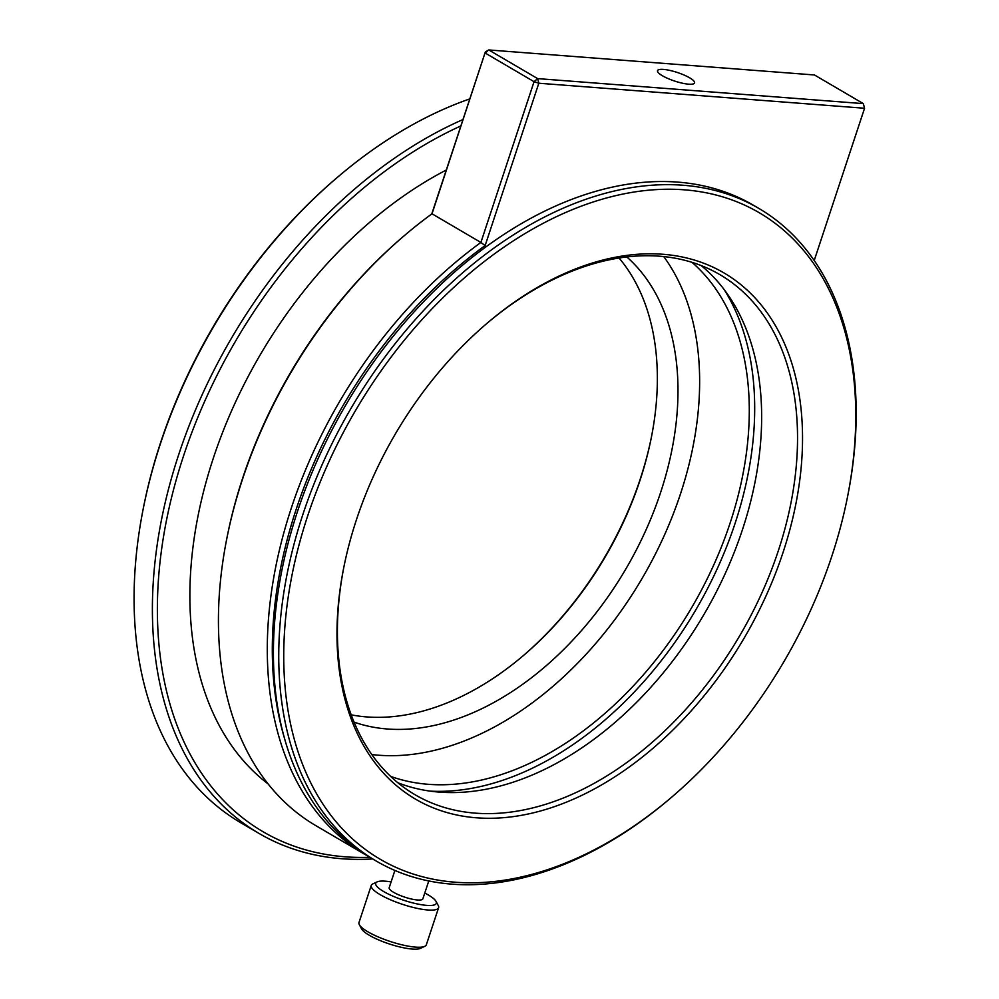 <?xml version="1.0" encoding="UTF-8"?>
<svg xmlns="http://www.w3.org/2000/svg" width="999" height="999" viewBox="0 0 999 999"><rect width="100%" height="100%" fill="white"/><g stroke="black" fill="none" stroke-linecap="round" stroke-linejoin="round"><path stroke-width="1.5" d="M226.673 539.273L227.01 537.549A374.712 248.289 -59.6 0 1 242.769 477.834A374.712 248.289 -59.6 0 1 403.671 236.201L404.995 235.065A378.259 250.637 120.4 0 0 242.582 478.996A378.259 250.637 120.4 0 0 226.673 539.273A378.259 250.637 120.4 0 0 315.834 825.636L364.71 854.295A378.259 250.637 -59.6 0 1 291.458 507.642A378.259 250.637 -59.6 0 1 480.894 242.457L432.005 213.798A378.259 250.637 120.4 0 0 404.995 235.065M814.21 260.527L864.56 108.254L538.823 83.229L485.139 245.567A374.712 248.289 120.4 0 0 296.228 509.178A374.712 248.289 120.4 0 0 284.615 738.698M367.794 856.043A378.259 250.637 -59.6 0 1 364.71 854.295M663.448 69.406A19.505 4.495 18.3 0 0 657.529 70.667A19.505 4.495 18.3 0 0 667.969 78.521A19.505 4.495 18.3 0 0 688.648 84.178A19.505 4.495 18.3 0 0 694.567 82.917A19.505 4.495 18.3 0 0 684.14 75.062A19.505 4.495 18.3 0 0 663.448 69.406M424.762 946.34L420.467 948.351A31.918 7.343 -161.7 0 1 412.2 949.05A31.918 7.343 -161.7 0 1 381.693 941.183A31.918 7.343 -161.7 0 1 361.588 928.87L359.34 924.699A35.465 8.167 18.3 0 0 381.68 938.373A35.465 8.167 18.3 0 0 415.572 947.114A35.465 8.167 18.3 0 0 424.762 946.34A35.465 8.167 18.3 0 0 426.323 944.817L438.611 907.691A35.465 8.167 -161.7 0 1 427.847 909.989A35.465 8.167 -161.7 0 1 390.234 899.687A35.465 8.167 -161.7 0 1 371.266 885.414A35.465 8.167 -161.7 0 1 372.827 883.903L377.123 881.892A31.918 7.343 18.3 0 0 389.622 894.667A31.918 7.343 18.3 0 0 426.648 905.369A31.918 7.343 18.3 0 0 436.014 901.36A31.918 7.343 18.3 0 0 424.775 893.044M391.108 881.905A31.918 7.343 18.3 0 0 385.402 881.193A31.918 7.343 18.3 0 0 377.123 881.892M436.014 901.36L438.261 905.544A35.465 8.167 -161.7 0 1 438.611 907.691M394.892 870.454L389.185 887.711A17.732 4.083 18.3 0 0 398.676 894.842A17.732 4.083 18.3 0 0 417.482 899.987A17.732 4.083 18.3 0 0 422.852 898.838L428.771 880.968M522.602 656.231A275.424 182.492 120.4 0 0 640.197 479.195A275.424 182.492 120.4 0 0 651.61 436.163M619.03 257.992A271.878 180.145 -59.6 0 1 651.435 437.025A271.878 180.145 -59.6 0 1 639.997 480.344A271.878 180.145 -59.6 0 1 523.264 655.669A271.878 180.145 -59.6 0 1 351.223 714.834M307.68 515.896A374.712 248.289 120.4 0 0 362.512 847.277A374.712 248.289 120.4 0 0 670.941 797.801A374.712 248.289 120.4 0 0 831.83 556.168A374.712 248.289 120.4 0 0 847.602 496.453A374.712 248.289 120.4 0 0 661.263 189.373A374.712 248.289 120.4 0 0 307.68 515.896M670.941 797.801L669.605 798.938A378.259 250.637 -59.6 0 1 376.173 861.001A378.259 250.637 -59.6 0 1 302.909 514.36A378.259 250.637 -59.6 0 1 758.765 208.366A378.259 250.637 -59.6 0 1 847.939 494.73L847.602 496.453M356.468 519.642A304.97 202.085 -59.6 0 1 487.412 322.977A304.97 202.085 -59.6 0 1 738.436 282.717A304.97 202.085 -59.6 0 1 783.054 552.422A304.97 202.085 -59.6 0 1 495.292 818.169A304.97 202.085 -59.6 0 1 343.631 568.244A304.97 202.085 -59.6 0 1 356.468 519.642M343.806 567.382A301.423 199.725 120.4 0 0 415.022 794.717A301.423 199.725 120.4 0 0 778.283 550.886A301.423 199.725 120.4 0 0 719.904 274.65A301.423 199.725 120.4 0 0 486.75 323.551M663.736 256.568A300.237 198.951 -59.6 0 1 680.469 493.956A300.237 198.951 -59.6 0 1 371.815 754.545M692.02 262.337A300.237 198.951 -59.6 0 1 730.107 523.064A300.237 198.951 -59.6 0 1 390.659 776.398M724.163 289.598A307.33 203.646 -59.6 0 1 735.064 523.439A307.33 203.646 -59.6 0 1 430.144 791.133M701.136 265.547A301.423 199.725 -59.6 0 1 742.394 529.845A301.423 199.725 -59.6 0 1 397.914 782.791M376.173 861.001L370.829 857.866A378.259 250.637 -59.6 0 1 297.565 511.226A378.259 250.637 -59.6 0 1 753.421 205.232L758.765 208.366M626.785 256.93A271.878 180.145 -59.6 0 1 660.626 492.432A271.878 180.145 -59.6 0 1 354.083 722.127M460.876 125.924A410.177 271.79 120.4 0 0 183.591 455.781A410.177 271.79 120.4 0 0 369.855 857.304M372.677 858.965A413.723 274.138 -59.6 0 1 258.953 833.391A413.723 274.138 -59.6 0 1 178.821 454.245A413.723 274.138 -59.6 0 1 462.999 119.53M143.094 509.44L143.431 507.717A410.177 271.79 -59.6 0 1 160.689 442.357A410.177 271.79 -59.6 0 1 336.813 177.847L338.149 176.711A413.723 274.138 120.4 0 0 160.489 443.506A413.723 274.138 120.4 0 0 143.094 509.44A413.723 274.138 120.4 0 0 240.622 822.652L258.953 833.391M268.132 783.94A367.62 243.594 -59.6 0 1 213.361 458.066A367.62 243.594 -59.6 0 1 446.303 170.017M469.817 98.889A413.723 274.138 120.4 0 0 338.149 176.711M431.755 213.986L485.364 51.886L432.005 213.798M485.139 245.567L480.894 242.457L534.053 81.693L538.823 83.229L537.624 78.609L863.361 103.634L814.472 74.975L488.736 49.95L537.624 78.609L534.053 81.693L485.177 53.034L488.736 49.95L485.364 51.886M371.266 885.414L358.991 922.552A35.465 8.167 18.3 0 0 359.34 924.699M864.56 108.254L863.361 103.634L864.56 108.254"/></g></svg>
